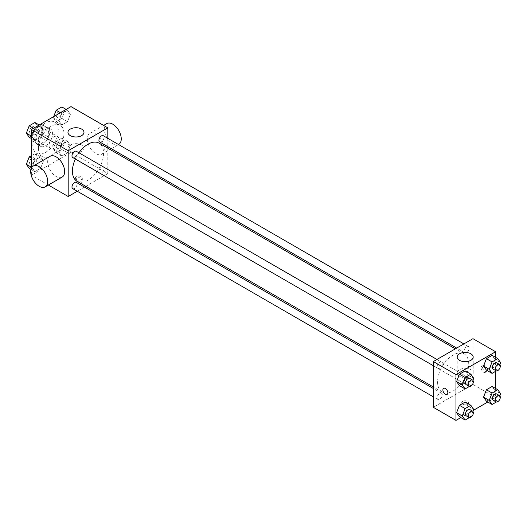 <?xml version="1.0" encoding="UTF-8"?>
<svg xmlns="http://www.w3.org/2000/svg" width="527" height="527" viewBox="0 0 527 527"><rect width="100%" height="100%" fill="white"/><g stroke="black" fill="none" stroke-linecap="round" stroke-linejoin="round"><path stroke-width="0.4" stroke-dasharray="2.63 1.98" d="M49.083 145.426A7.003 4.045 120 0 0 50.533 148.634A7.003 4.045 120 0 0 57.535 144.589A7.003 4.045 120 0 0 57.535 136.5A7.003 4.045 120 0 0 52.14 138.377A7.003 4.045 120 0 0 49.083 145.426M32.101 135.623A7.003 4.045 120 0 0 33.55 138.825A7.003 4.045 120 0 0 40.553 134.787A7.003 4.045 120 0 0 40.553 126.697A7.003 4.045 120 0 0 35.157 128.568A7.003 4.045 120 0 0 32.101 135.623M33.418 128.318L40.684 124.128A9.512 5.494 120 0 1 41.804 124.524A9.512 5.494 120 0 1 42.713 125.301L42.713 133.687A9.512 5.494 120 0 1 40.684 137.204L33.418 141.394A9.512 5.494 120 0 1 32.299 140.999A9.512 5.494 120 0 1 31.389 140.222L31.389 131.836A9.512 5.494 120 0 1 33.418 128.318L39.084 131.592L46.343 127.396L40.684 124.128M40.684 137.204L46.343 140.472L39.084 144.661L33.418 141.394M31.389 140.222L37.055 143.489L37.055 135.103L31.389 131.836M37.055 143.489A9.512 5.494 120 0 0 37.957 144.266A9.512 5.494 120 0 0 39.084 144.661M46.343 140.472A9.512 5.494 120 0 0 48.372 136.954L42.713 133.687M46.343 127.396A9.512 5.494 120 0 1 47.47 127.791A9.512 5.494 120 0 1 48.372 128.568L48.372 136.954M39.084 131.592A9.512 5.494 120 0 0 37.055 135.103M42.713 144.2A10.006 5.777 -60 0 1 37.707 144.694A10.006 5.777 -60 0 1 37.707 133.14A10.006 5.777 -60 0 1 47.72 127.363A10.006 5.777 -60 0 1 49.248 135.38A10.006 5.777 -60 0 1 42.713 144.2M45.546 145.834A10.006 5.777 120 0 0 52.081 137.013A10.006 5.777 120 0 0 50.546 128.996A10.006 5.777 120 0 0 42.839 131.678A10.006 5.777 120 0 0 38.464 141.75A10.006 5.777 120 0 0 40.539 146.328A10.006 5.777 120 0 0 45.546 145.834M48.372 128.568L42.713 125.301M32.806 145.017A18.017 10.402 120 0 0 36.534 153.265A18.017 10.402 120 0 0 54.551 142.863A18.017 10.402 120 0 0 54.551 122.066A18.017 10.402 120 0 0 40.671 126.888A18.017 10.402 120 0 0 32.806 145.017M38.464 148.285A18.017 10.402 120 0 0 42.2 156.532A18.017 10.402 120 0 0 60.21 146.131A18.017 10.402 120 0 0 60.21 125.334A18.017 10.402 120 0 0 46.33 130.156A18.017 10.402 120 0 0 38.464 148.285M70.401 145.412L67.542 152.777L61.817 156.084L58.958 152.013L61.817 144.642L67.542 141.341L70.401 145.412L67.542 152.777L61.817 156.084L58.958 152.013L61.817 144.642L67.542 141.341L70.401 145.412L64.735 142.138L61.876 149.51L56.158 152.817L53.299 148.746L56.158 141.374L61.876 138.074L64.735 142.138M70.401 114.293L67.542 121.665L61.817 124.965L58.958 120.9L61.817 113.529L67.542 110.222L70.401 114.293L67.542 121.665L61.817 124.965L58.958 120.9L61.817 113.529L67.542 110.222L70.401 114.293L64.735 111.026L61.876 118.397L56.158 121.697L53.299 117.626L53.688 116.619M71.02 106.612L71.02 152.375L31.389 175.254L31.389 168.067M43.451 160.966L40.592 168.337L34.874 171.644L32.009 167.573L34.874 160.201L40.592 156.901L43.451 160.966L40.592 168.337L34.874 171.644L32.009 167.573L34.874 160.201L40.592 156.901L43.451 160.966L37.792 157.698L34.927 165.07L29.209 168.37M43.451 129.853L40.592 137.224L34.874 140.525L32.009 136.453L34.874 129.082L40.592 125.782L43.451 129.853L40.592 137.224L34.874 140.525L32.009 136.453L34.874 129.082L40.592 125.782L43.451 129.853L37.792 126.585L34.927 133.957L29.209 137.257M48.352 185.043L31.389 175.254M107.818 148.192L107.818 173.62L71.02 152.375M107.818 173.62L85.802 186.327M84.472 187.098L77.265 191.255M76.329 181.176A3.505 2.022 0 0 0 80.144 181.617A3.505 2.022 0 0 0 82.304 179.747A3.505 2.022 0 0 0 78.806 177.724A3.505 2.022 0 0 0 75.302 179.747A3.505 2.022 0 0 0 76.329 181.176M76.995 181.242A22.015 12.714 120 0 0 99.01 168.535A22.015 12.714 120 0 0 99.01 143.113M78.945 152.79A22.015 12.714 120 0 0 75.341 159.029M107.818 138.344L107.818 146.664M99.675 141.961A3.603 2.082 120 0 0 103.279 139.879A3.603 2.082 120 0 0 103.279 135.722M98.931 171.427A3.603 2.082 120 0 0 99.675 173.08A3.603 2.082 120 0 0 103.279 170.998A3.603 2.082 120 0 0 103.279 166.835A3.603 2.082 120 0 0 100.499 167.803A3.603 2.082 120 0 0 98.931 171.427M72.726 188.633A3.603 2.082 120 0 0 76.329 186.551A3.603 2.082 120 0 0 76.329 182.395M76.329 151.275A3.603 2.082 -60 0 1 77.074 152.929A3.603 2.082 -60 0 1 75.506 156.552A3.603 2.082 -60 0 1 72.726 157.52M87.298 138.891A12.009 6.937 -120 0 0 92.535 150.972A12.009 6.937 -120 0 0 101.79 154.194A12.009 6.937 -120 0 0 101.79 140.327A12.009 6.937 -120 0 0 89.781 133.39A12.009 6.937 -120 0 0 87.298 138.891M62.16 177.072A12.009 6.937 60 0 1 50.151 170.135A12.009 6.937 60 0 1 50.151 156.269M106.764 123.588A12.009 6.937 -120 0 0 104.28 129.082A12.009 6.937 -120 0 0 109.524 141.17A12.009 6.937 -120 0 0 118.773 144.385M70.308 151.545A8.004 4.624 180 0 1 67.963 148.278A8.004 4.624 180 0 1 75.974 143.654A8.004 4.624 180 0 1 83.977 148.278A8.004 4.624 180 0 1 79.037 152.547A8.004 4.624 180 0 1 70.308 151.545M76.329 179.529A3.505 2.022 0 0 0 80.144 179.964A3.505 2.022 0 0 0 82.304 178.1A3.505 2.022 0 0 0 78.806 176.077A3.505 2.022 0 0 0 75.302 178.1A3.505 2.022 0 0 0 76.329 179.529M437.581 381.983A22.015 12.714 120 0 0 442.14 392.062A22.015 12.714 120 0 0 464.162 379.348A22.015 12.714 120 0 0 464.162 353.927A22.015 12.714 120 0 0 447.192 359.822A22.015 12.714 120 0 0 437.581 381.983M442.225 363.742A3.603 2.082 -60 0 1 440.651 367.372A3.603 2.082 -60 0 1 437.878 368.333A3.603 2.082 -60 0 1 437.878 364.177A3.603 2.082 -60 0 1 441.481 362.095A3.603 2.082 -60 0 1 442.225 363.742M464.076 382.246A3.603 2.082 120 0 0 464.821 383.893A3.603 2.082 120 0 0 468.424 381.811A3.603 2.082 120 0 0 468.424 377.655A3.603 2.082 120 0 0 465.651 378.617A3.603 2.082 120 0 0 464.076 382.246M437.127 397.799A3.603 2.082 120 0 0 437.878 399.453A3.603 2.082 120 0 0 441.481 397.371A3.603 2.082 120 0 0 441.481 393.208A3.603 2.082 120 0 0 438.701 394.176A3.603 2.082 120 0 0 437.127 397.799M464.076 351.127A3.603 2.082 120 0 0 464.821 352.774A3.603 2.082 120 0 0 468.424 350.699A3.603 2.082 120 0 0 468.424 346.535A3.603 2.082 120 0 0 465.651 347.504A3.603 2.082 120 0 0 464.076 351.127M472.963 338.677L472.963 384.433L433.339 407.312M495.611 388.485L495.611 397.51L472.963 384.433M495.611 397.51L487.798 402.015M473.312 410.381L460.848 417.575M462.706 404.249A3.505 2.022 0 0 0 466.52 404.69A3.505 2.022 0 0 0 468.681 402.819A3.505 2.022 0 0 0 465.183 400.797A3.505 2.022 0 0 0 461.678 402.819A3.505 2.022 0 0 0 462.706 404.249A3.505 2.022 0 0 0 466.52 404.683A3.505 2.022 0 0 0 468.681 402.819A3.505 2.022 0 0 0 465.183 400.797A3.505 2.022 0 0 0 461.678 402.819A3.505 2.022 0 0 0 462.706 404.249M494.991 359.427L492.126 355.356L494.991 359.427L492.126 366.799L486.408 370.099L492.126 366.799L494.991 359.427L500.65 362.695M468.042 406.1L465.183 402.035L468.042 406.1L465.183 413.471L459.458 416.778L465.183 413.471L468.042 406.1L473.701 409.374M495.611 357.372L495.611 371.324M494.991 390.547L492.126 386.475L494.991 390.547L492.126 397.918L486.408 401.218L492.126 397.918L494.991 390.547L500.65 393.814M468.042 374.987L465.183 370.916L468.042 374.987L465.183 382.358L459.458 385.659L465.183 382.358L468.042 374.987L473.701 378.254M482.521 367.069A3.505 2.022 -120 0 0 484.049 370.593A3.505 2.022 -120 0 0 486.744 371.535A3.505 2.022 -120 0 0 486.744 367.49A3.505 2.022 -120 0 0 483.246 365.468A3.505 2.022 -120 0 0 482.521 367.069M443.615 388.346L443.615 388.346A3.505 2.022 60 0 1 446.316 389.282A3.505 2.022 60 0 1 447.845 392.806A3.505 2.022 60 0 1 447.12 394.413L447.12 394.413M481.092 367.892A3.505 2.022 -120 0 0 482.62 371.416A3.505 2.022 -120 0 0 485.321 372.358A3.505 2.022 -120 0 0 485.321 368.314A3.505 2.022 -120 0 0 481.816 366.291A3.505 2.022 -120 0 0 481.092 367.892M459.518 376.252A8.004 4.624 180 0 1 457.172 372.984A8.004 4.624 180 0 1 465.183 368.36A8.004 4.624 180 0 1 473.187 372.984A8.004 4.624 180 0 1 468.246 377.253A8.004 4.624 180 0 1 459.518 376.252M472.903 380.303L470.842 385.626L469.405 386.456M466.184 384.677A3.603 2.082 120 0 0 469.781 382.595A3.603 2.082 120 0 0 469.781 378.439M470.842 385.626L465.183 382.358M499.853 364.75L497.791 370.066L496.355 370.896M493.127 369.117A3.603 2.082 120 0 0 496.73 367.036A3.603 2.082 120 0 0 496.73 362.879M497.791 370.066L492.126 366.799M472.903 411.422L470.842 416.745L469.405 417.568M466.184 415.796A3.603 2.082 120 0 0 469.781 413.715A3.603 2.082 120 0 0 469.781 409.551M470.842 416.745L465.183 413.471M499.853 395.863L497.791 401.185L496.355 402.015M493.127 400.237A3.603 2.082 120 0 0 496.73 398.155A3.603 2.082 120 0 0 496.73 393.998M497.791 401.185L492.126 397.918M34.927 122.514L37.792 126.585M29.525 131.355A3.603 2.082 120 0 0 30.27 133.002A3.603 2.082 120 0 0 33.873 130.927A3.603 2.082 120 0 0 33.873 126.763A3.603 2.082 120 0 0 31.093 127.732A3.603 2.082 120 0 0 29.525 131.355A3.603 2.082 120 0 0 30.243 132.995A3.603 2.082 120 0 0 33.847 130.913A3.603 2.082 120 0 0 33.847 126.75A3.603 2.082 120 0 0 31.073 127.718A3.603 2.082 120 0 0 29.499 131.342M40.592 137.224L34.927 133.957M34.874 140.525L31.389 138.515M32.009 136.453L31.389 136.098M34.874 129.082L33.484 128.285M40.592 125.782L39.202 124.985M61.876 106.955L64.735 111.026M56.468 115.795A3.603 2.082 120 0 0 57.219 117.449A3.603 2.082 120 0 0 60.816 115.367A3.603 2.082 120 0 0 60.816 111.204A3.603 2.082 120 0 0 58.042 112.172A3.603 2.082 120 0 0 56.468 115.795M67.542 121.665L61.876 118.397M61.817 124.965L56.158 121.697M58.958 120.9L53.299 117.626M61.817 113.529L60.434 112.725M67.542 110.222L66.152 109.425M56.448 115.782A3.603 2.082 120 0 0 57.193 117.435A3.603 2.082 120 0 0 60.796 115.354A3.603 2.082 120 0 0 60.796 111.197A3.603 2.082 120 0 0 58.023 112.159A3.603 2.082 120 0 0 56.448 115.782M31.389 155.676L34.927 153.627L37.792 157.698M29.525 162.474A3.603 2.082 120 0 0 30.27 164.121A3.603 2.082 120 0 0 33.873 162.039A3.603 2.082 120 0 0 33.873 157.883A3.603 2.082 120 0 0 31.093 158.844A3.603 2.082 120 0 0 29.525 162.474M40.592 168.337L34.927 165.07M34.874 171.644L30.928 169.365M32.009 167.573L31.389 167.211M34.874 160.201L31.389 158.192M40.592 156.901L34.927 153.627M29.499 162.461A3.603 2.082 120 0 0 30.243 164.108A3.603 2.082 120 0 0 33.847 162.026A3.603 2.082 120 0 0 33.847 157.869A3.603 2.082 120 0 0 31.073 158.831A3.603 2.082 120 0 0 29.499 162.461M56.468 146.914A3.603 2.082 120 0 0 57.219 148.561A3.603 2.082 120 0 0 60.816 146.486A3.603 2.082 120 0 0 60.816 142.323A3.603 2.082 120 0 0 58.042 143.291A3.603 2.082 120 0 0 56.468 146.914A3.603 2.082 120 0 0 57.193 148.548A3.603 2.082 120 0 0 60.796 146.473A3.603 2.082 120 0 0 60.796 142.31A3.603 2.082 120 0 0 58.023 143.278A3.603 2.082 120 0 0 56.448 146.901M67.542 152.777L61.876 149.51M61.817 156.084L56.158 152.817M58.958 152.013L53.299 148.746M61.817 144.642L56.158 141.374M67.542 141.341L61.876 138.074M33.55 138.825L50.533 148.634M40.553 126.697L57.535 136.5M50.546 128.996L47.72 127.363M40.539 146.328L37.707 144.694M47.47 127.791L41.804 124.524M37.957 144.266L32.299 140.999M60.21 125.334L54.551 122.066M42.2 156.532L36.534 153.265M101.79 154.194L109.998 149.457M111.329 148.686L118.535 144.53M89.781 133.39L103.595 125.419M83.977 148.278L83.977 132.349M67.963 148.278L67.963 132.349M75.302 178.1L75.302 179.747M82.304 178.1L82.304 179.747M464.162 353.927L455.354 348.841M442.14 392.062L433.339 386.976M433.339 365.712L437.878 368.333M436.936 359.473L441.481 362.095M468.424 377.655L103.279 166.835M464.821 383.893L99.675 173.08M441.481 393.208L433.339 388.511M437.878 399.453L433.339 396.831M468.424 346.535L463.885 343.914M464.821 352.774L456.678 348.077M485.321 372.358L486.744 371.535M481.816 366.291L483.246 365.468M473.187 372.984L473.187 357.062M457.172 372.984L457.172 357.062"/><path stroke-width="0.79" d="M31.389 168.067L31.389 129.49L71.02 106.612L107.818 127.857L107.818 138.344M77.265 191.255L68.187 196.499L48.352 185.043M85.802 186.327L84.472 187.098M75.341 159.029A22.015 12.714 120 0 0 72.436 171.163A22.015 12.714 120 0 0 76.995 181.242L433.339 386.976M455.354 348.841L99.01 143.113A22.015 12.714 120 0 0 78.945 152.79M107.818 146.664L107.818 148.192M68.187 196.499L68.187 150.735L107.818 127.857M463.885 343.914L103.279 135.722A3.603 2.082 120 0 0 100.499 136.684A3.603 2.082 120 0 0 98.931 140.314A3.603 2.082 120 0 0 99.675 141.961L456.678 348.077M433.339 388.511L76.329 182.395A3.603 2.082 120 0 0 73.556 183.356A3.603 2.082 120 0 0 71.982 186.986A3.603 2.082 120 0 0 72.726 188.633L433.339 396.831M433.339 365.712L72.726 157.52A3.603 2.082 -60 0 1 72.726 153.357A3.603 2.082 -60 0 1 76.329 151.275L436.936 359.473M68.187 150.735L31.389 129.49M70.308 135.623A8.004 4.624 180 0 1 67.963 132.349A8.004 4.624 180 0 1 75.974 127.732A8.004 4.624 180 0 1 83.977 132.349A8.004 4.624 180 0 1 79.037 136.625A8.004 4.624 180 0 1 70.308 135.623M33.168 166.077L50.151 156.269A12.009 6.937 60 0 1 59.406 159.49A12.009 6.937 60 0 1 64.65 171.571A12.009 6.937 60 0 1 62.16 177.072L45.177 186.874A12.009 6.937 60 0 1 33.168 179.944A12.009 6.937 60 0 1 33.168 166.077A12.009 6.937 60 0 1 42.423 169.292A12.009 6.937 60 0 1 47.667 181.38A12.009 6.937 60 0 1 45.177 186.874M118.535 144.53L118.773 144.385A12.009 6.937 -120 0 0 118.773 130.518A12.009 6.937 -120 0 0 106.764 123.588L103.595 125.419M460.848 417.575L455.98 420.388L433.339 407.312L433.339 361.555L472.963 338.677L495.611 351.746L495.611 357.372M487.798 402.015L473.312 410.381M486.408 370.099L483.549 366.034L486.408 358.663L492.126 355.356L486.408 358.663L483.549 366.034L486.408 370.099L492.073 373.373L489.208 369.302L492.073 361.93L497.791 358.63L500.65 362.695L499.853 364.75M459.458 416.778L456.599 412.707L459.458 405.335L465.183 402.035L459.458 405.335L456.599 412.707L459.458 416.778L465.124 420.045L462.265 415.974L465.124 408.603L470.842 405.303L473.701 409.374L472.903 411.422M495.611 371.324L495.611 388.485M455.98 420.388L455.98 374.625L495.611 351.746M486.408 401.218L483.549 397.147L486.408 389.776L492.126 386.475L486.408 389.776L483.549 397.147L486.408 401.218L492.073 404.486L489.208 400.415L492.073 393.043L497.791 389.743L500.65 393.814L499.853 395.863M459.458 385.659L456.599 381.588L459.458 374.223L465.183 370.916L459.458 374.223L456.599 381.588L459.458 385.659L465.124 388.926L462.265 384.862L465.124 377.49L470.842 374.183L473.701 378.254L472.903 380.303M455.98 374.625L433.339 361.555M459.518 360.33A8.004 4.624 180 0 1 457.172 357.062A8.004 4.624 180 0 1 465.183 352.438A8.004 4.624 180 0 1 473.187 357.062A8.004 4.624 180 0 1 468.246 361.331A8.004 4.624 180 0 1 459.518 360.33M447.845 392.806A3.505 2.022 60 0 1 447.12 394.413A3.505 2.022 60 0 1 443.615 392.391A3.505 2.022 60 0 1 443.615 388.346A3.505 2.022 60 0 1 446.316 389.282A3.505 2.022 60 0 1 447.845 392.806M447.12 394.413A3.505 2.022 60 0 1 443.615 392.391A3.505 2.022 60 0 1 443.615 388.346M469.405 386.456L465.124 388.926M472.614 380.072L469.781 378.439A3.603 2.082 120 0 0 467.008 379.4A3.603 2.082 120 0 0 465.433 383.03A3.603 2.082 120 0 0 466.184 384.677L469.01 386.311A3.603 2.082 120 0 0 472.614 384.229A3.603 2.082 120 0 0 472.614 380.072A3.603 2.082 120 0 0 469.84 381.034A3.603 2.082 120 0 0 468.266 384.664A3.603 2.082 120 0 0 469.01 386.311M462.265 384.862L456.599 381.588M465.124 377.49L459.458 374.223M470.842 374.183L465.183 370.916M496.355 370.896L492.073 373.373M499.563 364.513L496.73 362.879A3.603 2.082 120 0 0 493.957 363.841A3.603 2.082 120 0 0 492.383 367.471A3.603 2.082 120 0 0 493.127 369.117L495.96 370.751A3.603 2.082 120 0 0 499.563 368.676A3.603 2.082 120 0 0 499.563 364.513A3.603 2.082 120 0 0 496.783 365.481A3.603 2.082 120 0 0 495.215 369.104A3.603 2.082 120 0 0 495.96 370.751M489.208 369.302L483.549 366.034M492.073 361.93L486.408 358.663M497.791 358.63L492.126 355.356M469.405 417.568L465.124 420.045M472.614 411.185L469.781 409.551A3.603 2.082 120 0 0 467.008 410.52A3.603 2.082 120 0 0 465.433 414.143A3.603 2.082 120 0 0 466.184 415.796L469.01 417.43A3.603 2.082 120 0 0 472.614 415.348A3.603 2.082 120 0 0 472.614 411.185A3.603 2.082 120 0 0 469.84 412.154A3.603 2.082 120 0 0 468.266 415.777A3.603 2.082 120 0 0 469.01 417.43M462.265 415.974L456.599 412.707M465.124 408.603L459.458 405.335M470.842 405.303L465.183 402.035M496.355 402.015L492.073 404.486M499.563 395.632L496.73 393.998A3.603 2.082 120 0 0 493.957 394.96A3.603 2.082 120 0 0 492.383 398.583A3.603 2.082 120 0 0 493.127 400.237L495.96 401.87A3.603 2.082 120 0 0 499.563 399.789A3.603 2.082 120 0 0 499.563 395.632A3.603 2.082 120 0 0 496.783 396.594A3.603 2.082 120 0 0 495.215 400.217A3.603 2.082 120 0 0 495.96 401.87M489.208 400.415L483.549 397.147M492.073 393.043L486.408 389.776M497.791 389.743L492.126 386.475M31.389 138.515L29.209 137.257L26.35 133.186L29.209 125.815L34.927 122.514L39.202 124.985M31.389 136.098L26.35 133.186M33.484 128.285L29.209 125.815M53.688 116.619L56.158 110.255L61.876 106.955L66.152 109.425M60.434 112.725L56.158 110.255M30.928 169.365L29.209 168.37L26.35 164.305L29.209 156.934L31.389 155.676M31.389 167.211L26.35 164.305M31.389 158.192L29.209 156.934M109.998 149.457L111.329 148.686"/></g></svg>
